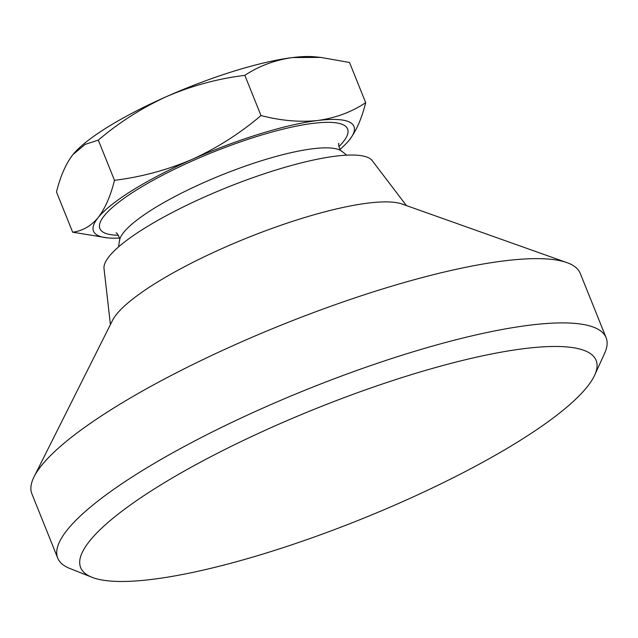 <?xml version="1.0" encoding="UTF-8"?>
<svg xmlns="http://www.w3.org/2000/svg" width="638" height="638" viewBox="0 0 638 638"><rect width="100%" height="100%" fill="white"/><g stroke="black" fill="none" stroke-linecap="round" stroke-linejoin="round"><path stroke-width="0.96" d="M107.647 237.886L72.652 232.2C82.406 231.004 90.899 226.147 98.132 217.614A140.368 30.193 158.1 0 0 107.647 237.886A140.368 30.193 158.1 0 0 119.418 238.038M340.03 149.356A140.368 30.193 158.1 0 0 348.42 141.094A140.368 30.193 158.1 0 0 349.345 139.985A140.368 30.193 158.1 0 0 317.907 120.478A140.368 30.193 158.1 0 0 192.309 159.293A140.368 30.193 158.1 0 0 98.132 217.614C105.142 208.466 110.589 196.033 114.481 180.315L98.316 140.105L85.165 144.363L72.836 154.691C65.834 163.846 60.379 176.279 56.495 191.998L72.652 232.2M114.481 180.315C141.325 177.021 167.268 170.011 192.309 159.293C217.159 147.952 240.055 133.366 260.998 115.558L244.84 75.348C217.997 78.649 192.054 85.651 167.012 96.37C142.154 107.718 119.258 122.297 98.316 140.105M260.998 115.558C281.095 120.734 300.067 122.376 317.907 120.478C335.732 117.942 351.658 112.009 365.686 102.686L349.528 62.476L320.826 57.412L292.619 57.556A140.368 30.193 158.1 0 0 167.012 96.37A140.368 30.193 158.1 0 0 73.761 153.583A140.368 30.193 158.1 0 0 73.529 153.854M365.686 102.686C361.786 118.429 356.339 130.862 349.345 139.985L348.627 140.854M244.84 75.348C259.076 65.953 275.002 60.02 292.619 57.556A140.368 30.193 158.1 0 1 314.534 56.798L320.826 57.412M158.958 486.036A277.777 59.749 158.1 0 0 91.88 577.246A277.777 59.749 158.1 0 0 360.661 519.404A277.777 59.749 158.1 0 0 594.688 375.12A277.777 59.749 158.1 0 0 455.556 362.185A277.777 59.749 158.1 0 0 158.958 486.036M594.688 375.12L604.593 353.38A295.506 63.561 158.1 0 0 606.1 337.685A295.506 63.561 158.1 0 0 428.624 347.208A295.506 63.561 158.1 0 0 141.046 471.378A295.506 63.561 158.1 0 0 57.731 558.122A295.506 63.561 158.1 0 0 69.686 568.41L91.88 577.246M606.1 337.685L580.269 273.423A295.506 63.561 158.1 0 0 566.879 262.601A295.506 63.561 158.1 0 0 115.215 407.108A295.506 63.561 158.1 0 0 34.069 476.785A295.506 63.561 158.1 0 0 31.9 493.86L57.731 558.122M566.879 262.601L402.099 204.04A160.632 34.548 158.1 0 0 156.581 282.602A160.632 34.548 158.1 0 0 112.471 320.475L34.069 476.785M406.406 205.572L372.241 160.672A144.802 31.142 158.1 0 0 282.443 168.041A144.802 31.142 158.1 0 0 145.281 227.79A144.802 31.142 158.1 0 0 104.01 268.494L110.422 324.559M346.705 155.17A139.626 139.626 0 0 0 341.681 151.174A120.726 25.967 158.1 0 0 264.499 159.803A120.726 25.967 158.1 0 0 153.846 208.506A120.726 25.967 158.1 0 0 119.489 240.494A139.626 139.626 0 0 0 118.628 246.858M338.874 146.62A133.501 28.718 158.1 0 0 293.496 126.731A133.501 28.718 158.1 0 0 137.505 189.406A133.501 28.718 158.1 0 0 118.357 235.262M119.489 240.494C120.773 239.537 117.256 232.623 116.044 232.87M338.89 143.287C337.845 143.957 340.102 151.381 341.681 151.174"/></g></svg>
